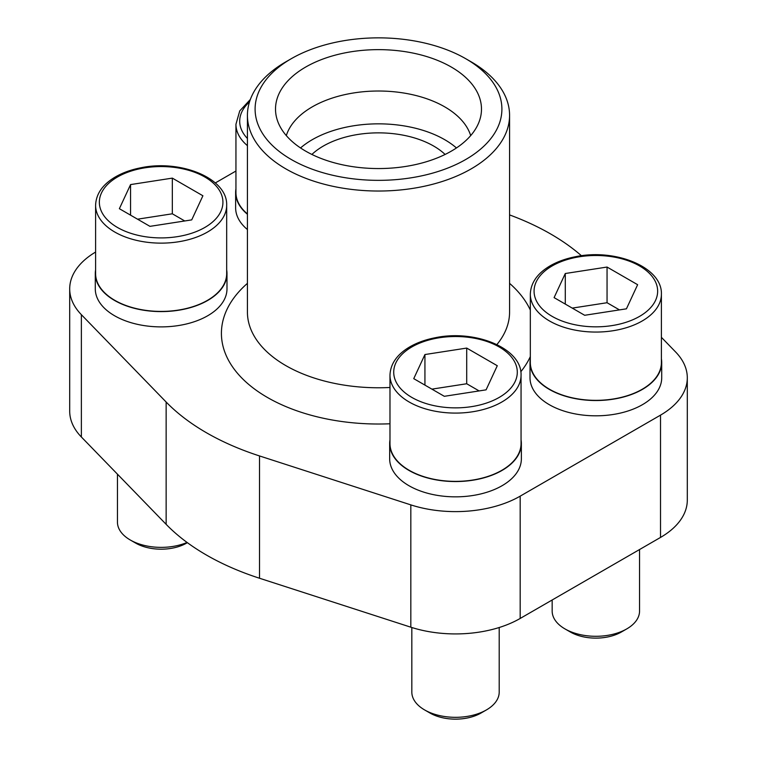 <?xml version="1.0" encoding="UTF-8"?>
<svg xmlns="http://www.w3.org/2000/svg" width="757" height="757" viewBox="0 0 757 757"><rect width="100%" height="100%" fill="white"/><g stroke="black" fill="none" stroke-linecap="round" stroke-linejoin="round"><path stroke-width="1.14" d="M95.6 252.053A91.436 52.791 0 0 0 69.701 288.871L69.701 411.183A91.436 52.791 0 0 0 81.368 436.988L166.143 524.336A243.423 140.537 0 0 0 259.519 578.244L410.824 627.193A91.436 52.791 0 0 0 520.173 618.46L660.52 537.432A91.436 52.791 0 0 0 687.299 500.103L687.299 377.8A91.436 52.791 0 0 0 675.632 351.996L661.4 337.329M581.461 255.752A243.423 140.537 0 0 0 509.575 214.912M235.947 171.025L215.31 182.939M69.701 288.871A91.436 52.791 0 0 0 81.368 314.675L166.143 402.024A243.423 140.537 0 0 0 259.519 455.941L410.824 504.881A91.436 52.791 0 0 0 520.173 496.157L660.52 415.129A91.436 52.791 0 0 0 687.299 377.8M95.6 269.889A65.85 38.02 0 0 0 95.287 273.58L95.287 288.871A65.85 38.02 0 0 0 114.581 315.754A65.85 38.02 0 0 0 186.336 323.996A65.85 38.02 0 0 0 226.986 288.871L226.986 273.58A65.85 38.02 0 0 0 226.674 269.889M235.947 188.853A65.85 38.02 0 0 0 235.635 192.552L235.635 207.844A65.85 38.02 0 0 0 247.425 229.551M530.326 358.809A65.85 38.02 0 0 0 530.014 362.508L530.014 377.8A65.85 38.02 0 0 0 549.298 404.683A65.85 38.02 0 0 0 621.062 412.925A65.85 38.02 0 0 0 661.713 377.8L661.713 362.508A65.85 38.02 0 0 0 661.4 358.809M389.978 439.845A65.85 38.02 0 0 0 389.666 443.536L389.666 458.827A65.85 38.02 0 0 0 408.95 485.71A65.85 38.02 0 0 0 480.714 493.952A65.85 38.02 0 0 0 521.365 458.827L521.365 443.536A65.85 38.02 0 0 0 521.053 439.845M465.763 159.481A123.41 71.253 180 0 1 291.237 159.481A123.41 71.253 180 0 1 291.237 58.724A123.41 71.253 180 0 1 465.763 58.724A123.41 71.253 180 0 1 465.763 159.481M451.323 67.061A102.98 59.462 180 0 1 480.317 118.035A102.98 59.462 180 0 1 378.5 168.556A102.98 59.462 180 0 1 276.683 118.035A102.98 59.462 180 0 1 332.03 56.037A102.98 59.462 180 0 1 451.323 67.061M465.763 58.724L471.185 61.847A131.075 75.672 180 0 1 509.575 115.357A131.075 75.672 180 0 1 471.185 168.868A131.075 75.672 180 0 1 328.339 185.266A131.075 75.672 180 0 1 247.425 115.357A131.075 75.672 180 0 1 285.815 61.847L291.237 58.724M286.316 135.617A93.622 54.05 180 0 1 350.406 93.508A93.622 54.05 180 0 1 444.7 106.841A93.622 54.05 180 0 1 470.684 135.617M300.548 147.956A93.622 54.05 180 0 1 444.7 139.676A93.622 54.05 180 0 1 456.452 147.956M311.893 154.447A78.018 45.042 180 0 1 433.666 146.054A78.018 45.042 180 0 1 445.107 154.447M389.666 443.536A65.85 38.02 0 0 0 408.95 470.419A65.85 38.02 0 0 0 480.714 478.661A65.85 38.02 0 0 0 521.365 443.536M521.053 375.245L521.053 443.536A65.537 37.841 180 0 1 501.853 470.296A65.537 37.841 180 0 1 430.43 478.49A65.537 37.841 180 0 1 389.978 443.536L389.978 375.245C390.385 364.098 396.744 354.787 409.035 347.321C416.539 342.845 425.32 339.647 435.379 337.707C475.074 329.323 522.093 348.182 521.053 375.245A65.537 37.841 180 0 1 501.853 402.005A65.537 37.841 180 0 1 430.43 410.209A65.537 37.841 180 0 1 389.978 375.245M530.014 362.508A65.85 38.02 0 0 0 549.298 389.391A65.85 38.02 0 0 0 621.062 397.633A65.85 38.02 0 0 0 661.713 362.508M661.4 294.218L661.4 362.508A65.537 37.841 180 0 1 642.201 389.268A65.537 37.841 180 0 1 570.778 397.463A65.537 37.841 180 0 1 530.326 362.508L530.326 294.218C530.733 283.071 537.091 273.76 549.383 266.284C556.887 261.818 565.668 258.62 575.727 256.68C615.422 248.296 662.441 267.155 661.4 294.218A65.537 37.841 180 0 1 642.201 320.977A65.537 37.841 180 0 1 570.778 329.181A65.537 37.841 180 0 1 530.326 294.218M235.635 192.552A65.85 38.02 0 0 0 247.425 214.259M247.425 213.947A65.537 37.841 180 0 1 235.947 192.552L235.947 124.262L239.732 110.919L250.359 99.451M95.287 273.58A65.85 38.02 0 0 0 114.581 300.463A65.85 38.02 0 0 0 186.336 308.705A65.85 38.02 0 0 0 226.986 273.58M226.674 205.289L226.674 273.58A65.537 37.841 180 0 1 207.484 300.34A65.537 37.841 180 0 1 136.061 308.534A65.537 37.841 180 0 1 95.6 273.58L95.6 205.289C96.016 194.142 102.365 184.831 114.667 177.365C122.17 172.889 130.952 169.691 141.001 167.751C180.696 159.367 227.715 178.226 226.674 205.289A65.537 37.841 180 0 1 207.484 232.049A65.537 37.841 180 0 1 136.061 240.253A65.537 37.841 180 0 1 95.6 205.289M466.709 348.078L424.932 354.541L413.748 378.651L444.321 396.308L486.089 389.846L497.283 365.726L466.709 348.078L466.709 383.752L431.897 389.136M499.204 627.506L499.204 692.097A43.688 25.227 180 0 1 486.41 709.934A43.688 25.227 180 0 1 424.62 709.934A43.688 25.227 180 0 1 411.827 692.097L411.827 627.506M480.988 713.056L486.41 709.934L480.988 713.056A36.033 20.799 180 0 1 430.033 713.056L424.62 709.934M607.048 267.051L565.28 273.514L554.096 297.624L584.669 315.281L626.436 308.818L637.631 284.698L607.048 267.051L607.048 302.724L572.245 308.108M639.551 549.544L639.551 611.069A43.688 25.227 180 0 1 626.758 628.906A43.688 25.227 180 0 1 564.968 628.906A43.688 25.227 180 0 1 552.165 611.069L552.165 599.989M621.336 632.029L626.758 628.906L621.336 632.029A36.033 20.799 180 0 1 570.381 632.029L564.968 628.906M172.331 178.122L130.564 184.585L119.369 208.695L149.952 226.352L191.72 219.89L202.904 195.77L172.331 178.122L172.331 213.796L137.528 219.18M187.064 542.447A43.688 25.227 180 0 1 130.242 539.978A43.688 25.227 180 0 1 117.449 522.141L117.449 474.166M186.619 543.1L187.367 542.665L186.619 543.1A36.033 20.799 180 0 1 135.664 543.1L130.242 539.978M479.124 390.924L466.709 383.752M424.932 385.114L424.932 354.541M184.755 220.968L172.331 213.796M130.564 215.158L130.564 184.585M619.472 309.897L607.048 302.724M565.28 304.087L565.28 273.514M81.368 314.675L81.368 436.988M166.143 402.024L166.143 524.336M259.519 455.941L259.519 578.244M410.824 504.881L410.824 627.193M520.173 496.157L520.173 618.46M660.52 415.129L660.52 537.432M389.978 423.778A157.078 90.689 180 0 1 242.978 379.191A157.078 90.689 180 0 1 247.425 283.355M509.575 283.355A157.078 90.689 180 0 1 530.326 310.077M530.326 356.594A157.078 90.689 180 0 1 520.797 371.744M389.978 387.48A131.075 75.672 180 0 1 247.425 312.102L247.425 115.357M509.575 115.357L509.575 312.102A131.075 75.672 180 0 1 496.895 344.567M499.204 397.416A61.79 35.674 180 0 1 395.826 381.424A61.79 35.674 180 0 1 471.507 337.736A61.79 35.674 180 0 1 499.204 397.416M639.551 316.388A61.79 35.674 180 0 1 536.174 300.397A61.79 35.674 180 0 1 611.855 256.708A61.79 35.674 180 0 1 639.551 316.388M204.835 227.46A61.79 35.674 180 0 1 101.457 211.468A61.79 35.674 180 0 1 177.129 167.78A61.79 35.674 180 0 1 204.835 227.46M247.425 138.484A61.79 35.674 180 0 1 249.517 101.911M247.425 145.656A65.537 37.841 180 0 1 235.947 124.262"/></g></svg>
